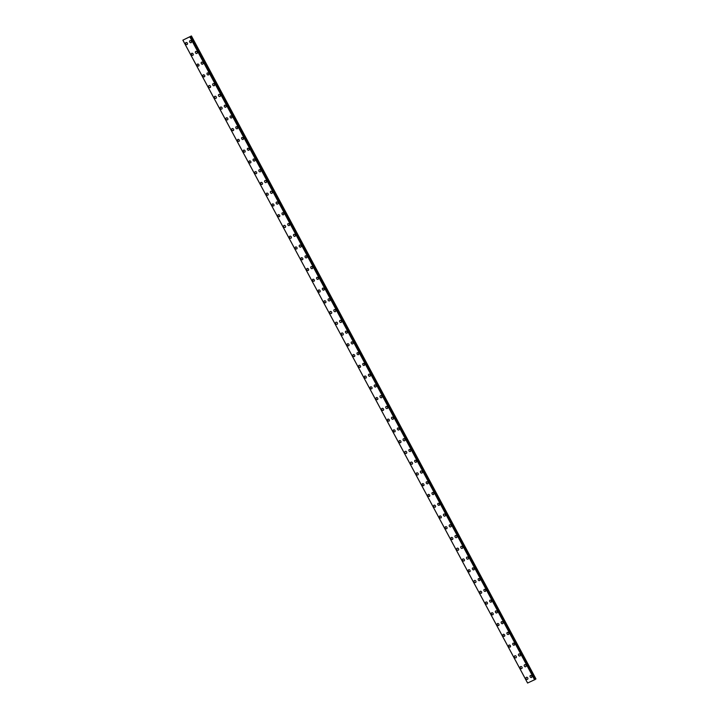 <?xml version="1.0" encoding="UTF-8"?>
<svg xmlns="http://www.w3.org/2000/svg" width="719" height="719" viewBox="0 0 719 719"><rect width="100%" height="100%" fill="white"/><g stroke="black" fill="none" stroke-linecap="round" stroke-linejoin="round"><path stroke-width="1.08" d="M527.575 679.284A1.15 0.917 55.5 0 1 526.272 677.388A1.15 0.917 55.5 0 1 527.575 679.284A1.15 0.917 55.5 0 1 526.272 677.388M521.805 668.526A1.15 0.917 55.5 0 1 520.502 666.63A1.15 0.917 55.5 0 1 521.805 668.526A1.15 0.917 55.5 0 1 520.502 666.63M516.035 657.768A1.15 0.917 55.5 0 1 514.732 655.872A1.15 0.917 55.5 0 1 516.035 657.768A1.15 0.917 55.5 0 1 514.732 655.872M510.265 647.001A1.15 0.917 55.5 0 1 508.971 645.114A1.15 0.917 55.5 0 1 510.265 647.001A1.15 0.917 55.5 0 1 508.962 645.114M504.495 636.243A1.15 0.917 55.5 0 1 503.201 634.356A1.15 0.917 55.5 0 1 504.495 636.243A1.15 0.917 55.5 0 1 503.192 634.356M498.725 625.485A1.15 0.917 55.5 0 1 497.431 623.589A1.15 0.917 55.5 0 1 498.725 625.485A1.15 0.917 55.5 0 1 497.431 623.589M492.955 614.727A1.15 0.917 55.5 0 1 491.661 612.831A1.15 0.917 55.5 0 1 492.955 614.727A1.15 0.917 55.5 0 1 491.661 612.831M487.194 603.969A1.15 0.917 55.5 0 1 485.891 602.073A1.15 0.917 55.5 0 1 487.185 603.969A1.15 0.917 55.5 0 1 485.891 602.073M481.415 593.211A1.15 0.917 55.5 0 1 480.121 591.315A1.15 0.917 55.5 0 1 481.415 593.211A1.15 0.917 55.5 0 1 480.121 591.315M475.654 582.453A1.15 0.917 55.5 0 1 474.351 580.557A1.15 0.917 55.5 0 1 475.654 582.453A1.15 0.917 55.5 0 1 474.351 580.557M469.884 571.686A1.15 0.917 55.5 0 1 468.581 569.799A1.15 0.917 55.5 0 1 469.884 571.686A1.15 0.917 55.5 0 1 468.581 569.799M464.115 560.928A1.15 0.917 55.5 0 1 462.811 559.031A1.15 0.917 55.5 0 1 464.115 560.928A1.15 0.917 55.5 0 1 462.811 559.04M458.345 550.17A1.15 0.917 55.5 0 1 457.041 548.273A1.15 0.917 55.5 0 1 458.345 550.17A1.15 0.917 55.5 0 1 457.041 548.273M452.575 539.412A1.15 0.917 55.5 0 1 451.28 537.515A1.15 0.917 55.5 0 1 452.575 539.412A1.15 0.917 55.5 0 1 451.271 537.515M446.805 528.654A1.15 0.917 55.5 0 1 445.51 526.757A1.15 0.917 55.5 0 1 446.805 528.654A1.15 0.917 55.5 0 1 445.501 526.757M441.035 517.896A1.15 0.917 55.5 0 1 439.74 515.999A1.15 0.917 55.5 0 1 441.035 517.896A1.15 0.917 55.5 0 1 439.74 515.999M435.265 507.138A1.15 0.917 55.5 0 1 433.97 505.241A1.15 0.917 55.5 0 1 435.265 507.138A1.15 0.917 55.5 0 1 433.97 505.241M429.495 496.371A1.15 0.917 55.5 0 1 428.2 494.483A1.15 0.917 55.5 0 1 429.495 496.371A1.15 0.917 55.5 0 1 428.2 494.483M423.725 485.613A1.15 0.917 55.5 0 1 422.43 483.716A1.15 0.917 55.5 0 1 423.725 485.613A1.15 0.917 55.5 0 1 422.43 483.725M417.964 474.855A1.15 0.917 55.5 0 1 416.661 472.958A1.15 0.917 55.5 0 1 417.964 474.855A1.15 0.917 55.5 0 1 416.661 472.958M412.194 464.097A1.15 0.917 55.5 0 1 410.891 462.2A1.15 0.917 55.5 0 1 412.194 464.097A1.15 0.917 55.5 0 1 410.891 462.2M406.424 453.338A1.15 0.917 55.5 0 1 405.121 451.442A1.15 0.917 55.5 0 1 406.424 453.338A1.15 0.917 55.5 0 1 405.121 451.442M400.654 442.58A1.15 0.917 55.5 0 1 399.351 440.684A1.15 0.917 55.5 0 1 400.654 442.58A1.15 0.917 55.5 0 1 399.351 440.684M394.884 431.813A1.15 0.917 55.5 0 1 393.581 429.926A1.15 0.917 55.5 0 1 394.884 431.813A1.15 0.917 55.5 0 1 393.581 429.926M389.114 421.055A1.15 0.917 55.5 0 1 387.82 419.168A1.15 0.917 55.5 0 1 389.114 421.055A1.15 0.917 55.5 0 1 387.811 419.168M383.344 410.297A1.15 0.917 55.5 0 1 382.05 408.401A1.15 0.917 55.5 0 1 383.344 410.297A1.15 0.917 55.5 0 1 382.041 408.401M377.574 399.539A1.15 0.917 55.5 0 1 376.28 397.643A1.15 0.917 55.5 0 1 377.574 399.539A1.15 0.917 55.5 0 1 376.28 397.643M371.804 388.781A1.15 0.917 55.5 0 1 370.51 386.885A1.15 0.917 55.5 0 1 371.804 388.781A1.15 0.917 55.5 0 1 370.51 386.885M366.043 378.023A1.15 0.917 55.5 0 1 364.74 376.127A1.15 0.917 55.5 0 1 366.034 378.023A1.15 0.917 55.5 0 1 364.74 376.127M360.264 367.265A1.15 0.917 55.5 0 1 358.97 365.369A1.15 0.917 55.5 0 1 360.264 367.265A1.15 0.917 55.5 0 1 358.97 365.369M354.503 356.498A1.15 0.917 55.5 0 1 353.2 354.611A1.15 0.917 55.5 0 1 354.503 356.498A1.15 0.917 55.5 0 1 353.2 354.611M348.733 345.74A1.15 0.917 55.5 0 1 347.43 343.844A1.15 0.917 55.5 0 1 348.733 345.74A1.15 0.917 55.5 0 1 347.43 343.853M342.963 334.982A1.15 0.917 55.5 0 1 341.66 333.086A1.15 0.917 55.5 0 1 342.963 334.982A1.15 0.917 55.5 0 1 341.66 333.086M337.193 324.224A1.15 0.917 55.5 0 1 335.89 322.328A1.15 0.917 55.5 0 1 337.193 324.224A1.15 0.917 55.5 0 1 335.89 322.328M331.423 313.466A1.15 0.917 55.5 0 1 330.12 311.57A1.15 0.917 55.5 0 1 331.423 313.466A1.15 0.917 55.5 0 1 330.12 311.57M325.653 302.708A1.15 0.917 55.5 0 1 324.359 300.812A1.15 0.917 55.5 0 1 325.653 302.708A1.15 0.917 55.5 0 1 324.35 300.812M319.883 291.95A1.15 0.917 55.5 0 1 318.58 290.054A1.15 0.917 55.5 0 1 319.883 291.95A1.15 0.917 55.5 0 1 318.589 290.054M314.113 281.183A1.15 0.917 55.5 0 1 312.819 279.296A1.15 0.917 55.5 0 1 314.113 281.183A1.15 0.917 55.5 0 1 312.819 279.296M308.343 270.425A1.15 0.917 55.5 0 1 307.049 268.529A1.15 0.917 55.5 0 1 308.343 270.425A1.15 0.917 55.5 0 1 307.049 268.538M302.573 259.667A1.15 0.917 55.5 0 1 301.279 257.77A1.15 0.917 55.5 0 1 302.573 259.667A1.15 0.917 55.5 0 1 301.279 257.77M296.803 248.909A1.15 0.917 55.5 0 1 295.509 247.012A1.15 0.917 55.5 0 1 296.803 248.909A1.15 0.917 55.5 0 1 295.509 247.012M291.042 238.151A1.15 0.917 55.5 0 1 289.739 236.254A1.15 0.917 55.5 0 1 291.042 238.151A1.15 0.917 55.5 0 1 289.739 236.254M285.272 227.393A1.15 0.917 55.5 0 1 283.969 225.496A1.15 0.917 55.5 0 1 285.272 227.393A1.15 0.917 55.5 0 1 283.969 225.496M279.502 216.626A1.15 0.917 55.5 0 1 278.199 214.738A1.15 0.917 55.5 0 1 279.502 216.626A1.15 0.917 55.5 0 1 278.199 214.738M273.732 205.868A1.15 0.917 55.5 0 1 272.429 203.98A1.15 0.917 55.5 0 1 273.732 205.868A1.15 0.917 55.5 0 1 272.429 203.98M267.962 195.11A1.15 0.917 55.5 0 1 266.668 193.213A1.15 0.917 55.5 0 1 267.962 195.11A1.15 0.917 55.5 0 1 266.659 193.213M262.192 184.352A1.15 0.917 55.5 0 1 260.898 182.455A1.15 0.917 55.5 0 1 262.192 184.352A1.15 0.917 55.5 0 1 260.889 182.455M256.422 173.594A1.15 0.917 55.5 0 1 255.128 171.697A1.15 0.917 55.5 0 1 256.422 173.594A1.15 0.917 55.5 0 1 255.128 171.697M250.652 162.836A1.15 0.917 55.5 0 1 249.358 160.939A1.15 0.917 55.5 0 1 250.652 162.836A1.15 0.917 55.5 0 1 249.358 160.939M244.891 152.069A1.15 0.917 55.5 0 1 243.588 150.181A1.15 0.917 55.5 0 1 244.882 152.077A1.15 0.917 55.5 0 1 243.588 150.181M239.112 141.31A1.15 0.917 55.5 0 1 237.818 139.423A1.15 0.917 55.5 0 1 239.112 141.31A1.15 0.917 55.5 0 1 237.818 139.423M233.351 130.552A1.15 0.917 55.5 0 1 232.048 128.656A1.15 0.917 55.5 0 1 233.351 130.552A1.15 0.917 55.5 0 1 232.048 128.665M227.581 119.794A1.15 0.917 55.5 0 1 226.278 117.898A1.15 0.917 55.5 0 1 227.581 119.794A1.15 0.917 55.5 0 1 226.278 117.898M221.812 109.036A1.15 0.917 55.5 0 1 220.508 107.14A1.15 0.917 55.5 0 1 221.812 109.036A1.15 0.917 55.5 0 1 220.508 107.14M216.042 98.278A1.15 0.917 55.5 0 1 214.738 96.382A1.15 0.917 55.5 0 1 216.042 98.278A1.15 0.917 55.5 0 1 214.738 96.382M210.272 87.52A1.15 0.917 55.5 0 1 208.968 85.624A1.15 0.917 55.5 0 1 210.272 87.52A1.15 0.917 55.5 0 1 208.968 85.624M204.502 76.762A1.15 0.917 55.5 0 1 203.207 74.866A1.15 0.917 55.5 0 1 204.502 76.762A1.15 0.917 55.5 0 1 203.198 74.866M198.732 65.995A1.15 0.917 55.5 0 1 197.428 64.108A1.15 0.917 55.5 0 1 198.732 65.995A1.15 0.917 55.5 0 1 197.437 64.108M192.962 55.237A1.15 0.917 55.5 0 1 191.667 53.341A1.15 0.917 55.5 0 1 192.962 55.237A1.15 0.917 55.5 0 1 191.667 53.35M185.709 43.922A1.15 0.917 55.5 0 1 187.38 43.149A1.15 0.917 55.5 0 1 185.709 43.922M187.192 44.479A1.15 0.917 55.5 0 1 185.897 42.583M531.602 677.424A1.15 0.917 55.5 0 1 530.307 675.527A1.15 0.917 55.5 0 1 531.602 677.424A1.15 0.917 55.5 0 1 530.307 675.527M525.841 666.666A1.15 0.917 55.5 0 1 524.537 664.769A1.15 0.917 55.5 0 1 525.841 666.666A1.15 0.917 55.5 0 1 524.537 664.769M520.071 655.908A1.15 0.917 55.5 0 1 518.767 654.011A1.15 0.917 55.5 0 1 520.071 655.908A1.15 0.917 55.5 0 1 518.767 654.011M514.301 645.141A1.15 0.917 55.5 0 1 512.998 643.253A1.15 0.917 55.5 0 1 514.301 645.141A1.15 0.917 55.5 0 1 512.998 643.253M508.531 634.383A1.15 0.917 55.5 0 1 507.228 632.486A1.15 0.917 55.5 0 1 508.531 634.383A1.15 0.917 55.5 0 1 507.228 632.495M502.761 623.625A1.15 0.917 55.5 0 1 501.467 621.728A1.15 0.917 55.5 0 1 502.761 623.625A1.15 0.917 55.5 0 1 501.458 621.728M496.991 612.867A1.15 0.917 55.5 0 1 495.697 610.97A1.15 0.917 55.5 0 1 496.991 612.867A1.15 0.917 55.5 0 1 495.688 610.97M491.221 602.109A1.15 0.917 55.5 0 1 489.927 600.212A1.15 0.917 55.5 0 1 491.221 602.109A1.15 0.917 55.5 0 1 489.927 600.212M485.451 591.351A1.15 0.917 55.5 0 1 484.157 589.454A1.15 0.917 55.5 0 1 485.451 591.351A1.15 0.917 55.5 0 1 484.157 589.454M479.681 580.584A1.15 0.917 55.5 0 1 478.387 578.696A1.15 0.917 55.5 0 1 479.681 580.584A1.15 0.917 55.5 0 1 478.387 578.696M473.911 569.825A1.15 0.917 55.5 0 1 472.617 567.938A1.15 0.917 55.5 0 1 473.911 569.825A1.15 0.917 55.5 0 1 472.617 567.938M468.15 559.067A1.15 0.917 55.5 0 1 466.847 557.171A1.15 0.917 55.5 0 1 468.15 559.067A1.15 0.917 55.5 0 1 466.847 557.171M462.38 548.309A1.15 0.917 55.5 0 1 461.077 546.413A1.15 0.917 55.5 0 1 462.38 548.309A1.15 0.917 55.5 0 1 461.077 546.413M456.61 537.551A1.15 0.917 55.5 0 1 455.307 535.655A1.15 0.917 55.5 0 1 456.61 537.551A1.15 0.917 55.5 0 1 455.307 535.655M450.84 526.793A1.15 0.917 55.5 0 1 449.537 524.897A1.15 0.917 55.5 0 1 450.84 526.793A1.15 0.917 55.5 0 1 449.537 524.897M445.07 516.035A1.15 0.917 55.5 0 1 443.767 514.139A1.15 0.917 55.5 0 1 445.07 516.035A1.15 0.917 55.5 0 1 443.767 514.139M439.3 505.268A1.15 0.917 55.5 0 1 438.006 503.381A1.15 0.917 55.5 0 1 439.3 505.268A1.15 0.917 55.5 0 1 437.997 503.381M433.53 494.51A1.15 0.917 55.5 0 1 432.227 492.623A1.15 0.917 55.5 0 1 433.53 494.51A1.15 0.917 55.5 0 1 432.236 492.614M427.76 483.752A1.15 0.917 55.5 0 1 426.466 481.856A1.15 0.917 55.5 0 1 427.76 483.752A1.15 0.917 55.5 0 1 426.466 481.856M420.507 472.437A1.15 0.917 55.5 0 1 422.179 471.655A1.15 0.917 55.5 0 1 420.507 472.437M421.99 472.994A1.15 0.917 55.5 0 1 420.696 471.098M416.22 462.236A1.15 0.917 55.5 0 1 414.926 460.34A1.15 0.917 55.5 0 1 416.22 462.236A1.15 0.917 55.5 0 1 414.926 460.34M410.45 451.478A1.15 0.917 55.5 0 1 409.156 449.582A1.15 0.917 55.5 0 1 410.45 451.478A1.15 0.917 55.5 0 1 409.156 449.582M404.689 440.72A1.15 0.917 55.5 0 1 403.386 438.824A1.15 0.917 55.5 0 1 404.689 440.72A1.15 0.917 55.5 0 1 403.386 438.824M398.919 429.953A1.15 0.917 55.5 0 1 397.616 428.066A1.15 0.917 55.5 0 1 398.919 429.953A1.15 0.917 55.5 0 1 397.616 428.066M393.149 419.195A1.15 0.917 55.5 0 1 391.846 417.299A1.15 0.917 55.5 0 1 393.149 419.195A1.15 0.917 55.5 0 1 391.846 417.308M387.379 408.437A1.15 0.917 55.5 0 1 386.076 406.541A1.15 0.917 55.5 0 1 387.379 408.437A1.15 0.917 55.5 0 1 386.076 406.541M381.609 397.679A1.15 0.917 55.5 0 1 380.306 395.783A1.15 0.917 55.5 0 1 381.609 397.679A1.15 0.917 55.5 0 1 380.306 395.783M375.839 386.921A1.15 0.917 55.5 0 1 374.545 385.024A1.15 0.917 55.5 0 1 375.839 386.921A1.15 0.917 55.5 0 1 374.536 385.024M370.069 376.163A1.15 0.917 55.5 0 1 368.775 374.266A1.15 0.917 55.5 0 1 370.069 376.163A1.15 0.917 55.5 0 1 368.766 374.266M364.299 365.396A1.15 0.917 55.5 0 1 363.005 363.508A1.15 0.917 55.5 0 1 364.299 365.396A1.15 0.917 55.5 0 1 363.005 363.508M358.529 354.638A1.15 0.917 55.5 0 1 357.235 352.75A1.15 0.917 55.5 0 1 358.529 354.638A1.15 0.917 55.5 0 1 357.235 352.75M352.759 343.88A1.15 0.917 55.5 0 1 351.465 341.983A1.15 0.917 55.5 0 1 352.759 343.88A1.15 0.917 55.5 0 1 351.465 341.983M346.989 333.122A1.15 0.917 55.5 0 1 345.695 331.225A1.15 0.917 55.5 0 1 346.989 333.122A1.15 0.917 55.5 0 1 345.695 331.225M341.228 322.364A1.15 0.917 55.5 0 1 339.925 320.467A1.15 0.917 55.5 0 1 341.228 322.364A1.15 0.917 55.5 0 1 339.925 320.467M335.458 311.606A1.15 0.917 55.5 0 1 334.155 309.709A1.15 0.917 55.5 0 1 335.458 311.606A1.15 0.917 55.5 0 1 334.155 309.709M329.688 300.848A1.15 0.917 55.5 0 1 328.385 298.951A1.15 0.917 55.5 0 1 329.688 300.848A1.15 0.917 55.5 0 1 328.385 298.951M323.918 290.081A1.15 0.917 55.5 0 1 322.615 288.193A1.15 0.917 55.5 0 1 323.918 290.081A1.15 0.917 55.5 0 1 322.615 288.193M318.149 279.323A1.15 0.917 55.5 0 1 316.854 277.426A1.15 0.917 55.5 0 1 318.149 279.323A1.15 0.917 55.5 0 1 316.845 277.435M312.379 268.564A1.15 0.917 55.5 0 1 311.075 266.668A1.15 0.917 55.5 0 1 312.379 268.564A1.15 0.917 55.5 0 1 311.084 266.668M306.609 257.806A1.15 0.917 55.5 0 1 305.314 255.91A1.15 0.917 55.5 0 1 306.609 257.806A1.15 0.917 55.5 0 1 305.314 255.91M299.356 246.491A1.15 0.917 55.5 0 1 301.027 245.709A1.15 0.917 55.5 0 1 299.356 246.491M300.839 247.048A1.15 0.917 55.5 0 1 299.544 245.152M295.069 236.29A1.15 0.917 55.5 0 1 293.774 234.394A1.15 0.917 55.5 0 1 295.069 236.29A1.15 0.917 55.5 0 1 293.774 234.394M289.299 225.532A1.15 0.917 55.5 0 1 288.004 223.636A1.15 0.917 55.5 0 1 289.299 225.532A1.15 0.917 55.5 0 1 288.004 223.636M283.538 214.765A1.15 0.917 55.5 0 1 282.234 212.878A1.15 0.917 55.5 0 1 283.538 214.765A1.15 0.917 55.5 0 1 282.234 212.878M277.768 204.007A1.15 0.917 55.5 0 1 276.464 202.111A1.15 0.917 55.5 0 1 277.768 204.007A1.15 0.917 55.5 0 1 276.464 202.12M271.998 193.249A1.15 0.917 55.5 0 1 270.695 191.353A1.15 0.917 55.5 0 1 271.998 193.249A1.15 0.917 55.5 0 1 270.695 191.353M266.228 182.491A1.15 0.917 55.5 0 1 264.925 180.595A1.15 0.917 55.5 0 1 266.228 182.491A1.15 0.917 55.5 0 1 264.925 180.595M260.458 171.733A1.15 0.917 55.5 0 1 259.155 169.837A1.15 0.917 55.5 0 1 260.458 171.733A1.15 0.917 55.5 0 1 259.155 169.837M254.688 160.975A1.15 0.917 55.5 0 1 253.394 159.079A1.15 0.917 55.5 0 1 254.688 160.975A1.15 0.917 55.5 0 1 253.385 159.079M248.918 150.208A1.15 0.917 55.5 0 1 247.624 148.321A1.15 0.917 55.5 0 1 248.918 150.208A1.15 0.917 55.5 0 1 247.615 148.321M243.148 139.45A1.15 0.917 55.5 0 1 241.854 137.563A1.15 0.917 55.5 0 1 243.148 139.45A1.15 0.917 55.5 0 1 241.854 137.563M237.378 128.692A1.15 0.917 55.5 0 1 236.084 126.796A1.15 0.917 55.5 0 1 237.378 128.692A1.15 0.917 55.5 0 1 236.084 126.796M231.608 117.934A1.15 0.917 55.5 0 1 230.314 116.038A1.15 0.917 55.5 0 1 231.608 117.934A1.15 0.917 55.5 0 1 230.314 116.038M225.838 107.176A1.15 0.917 55.5 0 1 224.544 105.28A1.15 0.917 55.5 0 1 225.838 107.176A1.15 0.917 55.5 0 1 224.544 105.28M220.077 96.418A1.15 0.917 55.5 0 1 218.774 94.522A1.15 0.917 55.5 0 1 220.077 96.418A1.15 0.917 55.5 0 1 218.774 94.522M214.307 85.66A1.15 0.917 55.5 0 1 213.004 83.764A1.15 0.917 55.5 0 1 214.307 85.66A1.15 0.917 55.5 0 1 213.004 83.764M208.537 74.893A1.15 0.917 55.5 0 1 207.234 73.005A1.15 0.917 55.5 0 1 208.537 74.893A1.15 0.917 55.5 0 1 207.234 73.005M202.767 64.135A1.15 0.917 55.5 0 1 201.464 62.238A1.15 0.917 55.5 0 1 202.767 64.135A1.15 0.917 55.5 0 1 201.464 62.247M196.997 53.377A1.15 0.917 55.5 0 1 195.694 51.48A1.15 0.917 55.5 0 1 196.997 53.377A1.15 0.917 55.5 0 1 195.694 51.48M191.227 42.619A1.15 0.917 55.5 0 1 189.924 40.722A1.15 0.917 55.5 0 1 191.227 42.619A1.15 0.917 55.5 0 1 189.933 40.722M187.497 37.873L187.039 38.143M186.706 38.278L187.165 38.026M190.598 36.426L182.869 40.156L191.425 35.95L190.598 36.426L535.304 679.302L535.961 678.943L191.425 35.95M190.373 36.57L535.143 679.5L527.584 683.023M182.914 40.174L527.62 683.05L182.896 40.174M189.888 36.957L534.594 679.832M189.933 36.93L534.639 679.806M189.969 36.912L534.675 679.779M190.202 36.777L534.909 679.653M190.283 36.732L534.99 679.608M535.143 679.5L190.436 36.624L535.134 679.5M190.463 36.516L535.17 679.383M191.182 36.112L535.889 678.979M191.254 36.067L535.961 678.943M182.869 40.156L527.575 683.032"/></g></svg>
